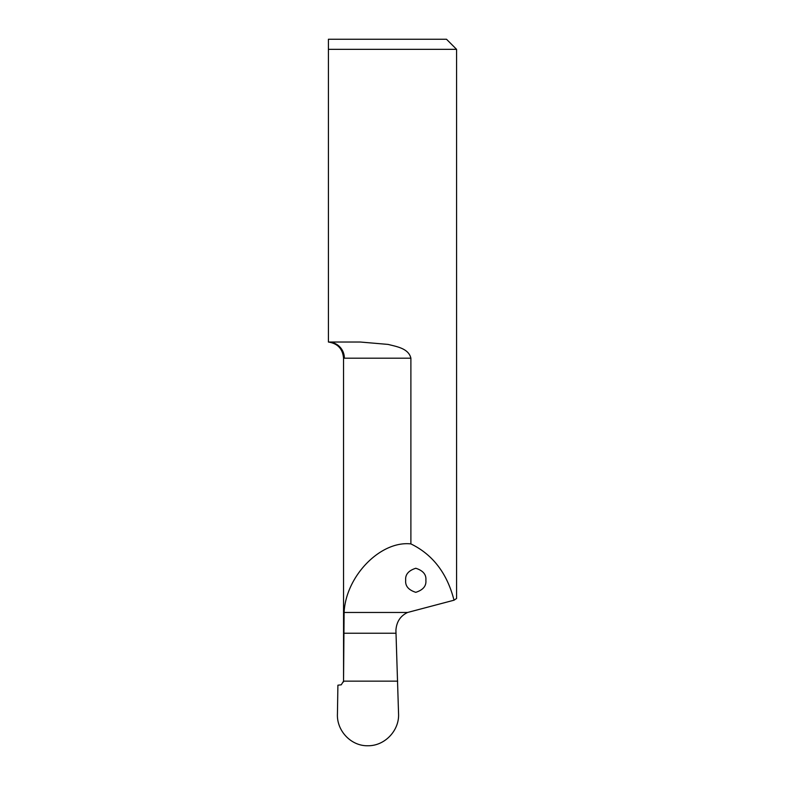 <?xml version="1.0" encoding="UTF-8"?>
<svg xmlns="http://www.w3.org/2000/svg" width="785" height="785" viewBox="0 0 785 785"><rect width="100%" height="100%" fill="white"/><g stroke="black" fill="none" stroke-linecap="round" stroke-linejoin="round"><path stroke-width="1.18" d="M405.688 580.292C405.119 574.61 408.485 570.597 415.785 568.261C423.086 570.597 426.451 574.61 425.872 580.292C426.451 585.983 423.086 589.986 415.785 592.322C408.485 589.986 405.119 585.983 405.688 580.292M454.024 600.201L407.592 612.467C400.409 615.882 396.513 621.818 395.915 630.277L398.554 713.663C399.486 730.442 384.876 745.936 368.018 745.75C351.032 746.26 336.48 730.649 337.442 713.781L337.903 685.197L341.239 684.805L343.555 681.154L343.545 358.156C342.702 348.834 337.658 343.467 328.415 342.034L328.415 49.347L456.585 49.347L456.585 598.484L454.024 600.201C447.126 573.295 432.741 554.534 410.889 543.907L410.889 358.186C408.573 348.324 396.562 346.617 388.133 344.419L360.384 342.034L328.415 342.034A16.151 15.955 -90 0 1 344.36 358.186L410.889 358.186M343.477 681.939A4.033 4.033 0 0 0 343.545 681.154L344.105 612.467C345.812 576.111 380.47 540.531 410.889 543.907M328.415 39.25L328.415 49.347L328.415 39.25L446.498 39.25L456.585 49.347M397.671 681.154L343.555 681.154M407.592 612.467L344.105 612.467M396.003 633.23L343.555 633.23"/></g></svg>
